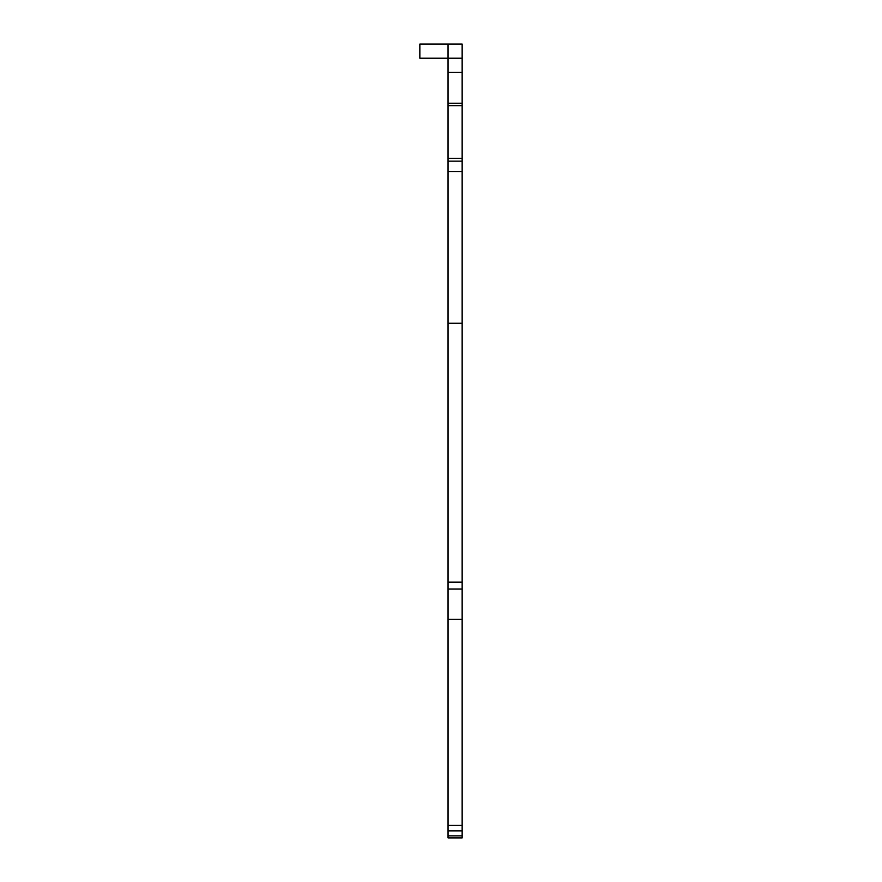<?xml version="1.0" encoding="UTF-8"?>
<svg xmlns="http://www.w3.org/2000/svg" width="882" height="882" viewBox="0 0 882 882"><rect width="100%" height="100%" fill="white"/><g stroke="black" fill="none" stroke-linecap="round" stroke-linejoin="round"><path stroke-width="1.32" d="M462.146 103.227L448.045 103.227L448.045 44.1L462.146 44.1L462.146 837.9L448.045 837.9L448.045 830.855L462.146 830.855M462.146 825.387L448.045 825.387L448.045 830.855M448.045 825.387L448.045 619.362L462.146 619.362M448.045 619.362L448.045 589.044L462.146 589.044M462.146 582.175L448.045 582.175L448.045 589.044M448.045 582.175L448.045 323.264L462.146 323.264M448.045 323.264L448.045 171.571L462.146 171.571M462.146 161.13L448.045 161.13L448.045 171.571M448.045 161.13L448.045 105.675L462.146 105.675M448.045 103.227L448.045 105.675M448.045 72.302L462.146 72.302M448.045 44.1L419.854 44.1L419.854 58.201L462.146 58.201M462.146 835.882L448.045 835.882M448.045 158.308L462.146 158.308"/></g></svg>
